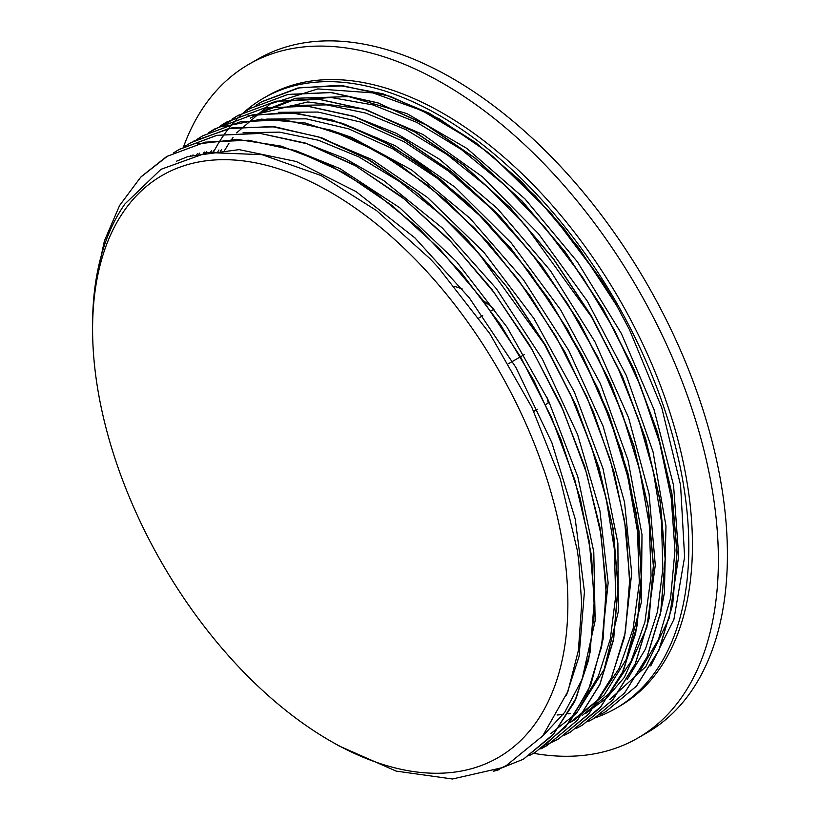 <?xml version="1.0" encoding="UTF-8"?>
<svg xmlns="http://www.w3.org/2000/svg" width="820" height="820" viewBox="0 0 820 820"><rect width="100%" height="100%" fill="white"/><g stroke="black" fill="none" stroke-linecap="round" stroke-linejoin="round"><path stroke-width="1.23" d="M533.769 411.384L537.52 409.221M545.638 404.537L548.262 403.02A108.363 62.566 -120 0 0 547.043 397.587M524.195 354.65L508.605 363.649M478.921 317.934L482.713 315.741M490.852 311.036L494.019 309.212A108.363 62.566 -120 0 0 483.216 300.591M462.285 288.999A108.363 62.566 -120 0 0 454.68 286.457M92.588 329.271L92.588 324.74A341.632 197.241 60 0 1 124.947 203.954L160.986 169.32L207.522 152.51L262 154.662L320.989 175.521L376.606 210.617L430.1 258.792L438.413 267.709L489.714 333.514L531.79 407.222L560.326 479.023L577.249 550.117L578.746 560.736L581.698 603.674L578.418 650.332L567.932 691.414L542.727 735.899L506.37 765.511L501.819 767.756L452.466 779L396.142 771.097L338.937 745.882L330.224 740.88A336.077 194.032 -120 0 0 567.87 603.674A336.077 194.032 -120 0 0 330.234 192.064A336.077 194.032 -120 0 0 92.588 329.271A336.077 194.032 -120 0 0 330.224 740.88M141.173 176.7L165.896 157.112M197.333 143.941L237.328 139.431L281.014 146.083L326.883 163.559L373.325 191.234L418.764 228.247L461.65 273.193L500.456 324.546L533.892 380.552L560.829 439.212L580.252 498.488L591.599 556.36L594.459 610.767L588.678 659.803L574.595 701.848L552.608 735.314L523.508 759.105M499.564 769.56L493.22 771.323L523.375 759.228L553.777 733.89L576.286 697.871L590.031 652.628L594.387 599.799L589.283 541.497L574.82 479.966L551.563 417.544L520.433 356.659L482.529 299.689L439.376 248.747L392.575 205.902L343.898 172.743L295.231 150.531L248.439 140.24L205.256 142.137L167.382 156.241L140.763 177.11L119.556 205.553L104.396 240.916L95.653 282.213M173.389 152.991L179.313 149.322L216.798 135.341L259.458 133.24L305.696 143.141L353.83 164.717L402.046 197.025L448.509 238.968L491.528 288.886L529.484 344.882L560.931 404.906L584.783 466.631L600.035 527.742L606.216 585.951L603.11 639.047L590.759 684.977L569.756 722.102L540.831 748.916M193.551 141.184L231.65 127.92L274.925 126.823L321.686 137.77L370.179 160.494L418.589 194.043L465.073 237.093L507.846 288.097L545.372 345.025L576.132 405.715L599.041 467.882L613.237 529.105L618.116 587.058L613.637 639.559L599.871 684.536L577.393 720.308L547.114 745.534L540.923 748.855M222.138 126.823L261.549 119.115L305.204 122.99L351.493 138.139L398.766 164.072L445.362 199.895L489.612 244.216L529.904 295.518L564.857 351.934L593.208 411.373L613.903 471.756L626.306 530.889L629.893 586.607L624.573 636.925L610.613 680.067L588.422 714.364L558.891 738.707L546.52 744.908M208.803 132.522L230.112 121.452M247.968 115.856L288.127 112.361L331.792 119.853L377.497 138.067L423.663 166.275L468.712 203.637L511.147 248.767L549.492 300.12L582.425 355.982L608.901 414.377L627.946 473.294L638.934 530.745L641.578 584.752L635.674 633.378L621.519 675.044L599.625 708.285L570.525 731.993L564.365 735.314M220.641 125.726L226.484 122.118L264.358 108.014L307.541 106.118L354.332 116.409L402.999 138.631L451.676 171.769L498.468 214.635L541.63 265.567L579.535 322.537L610.664 383.422L633.922 445.854L648.384 507.385L653.478 565.677L649.132 618.505L635.377 663.749L612.878 699.778L582.466 725.105L576.624 728.242M232.408 118.961L238.282 115.343L276.145 101.188L319.318 99.312L366.13 109.634L414.787 131.784L463.454 164.984L510.265 207.819L553.418 258.741L591.312 315.751L622.472 376.606L645.688 439.028L660.182 500.579L665.276 558.861L660.889 611.679L647.195 656.974L624.655 692.931L594.264 718.31L587.94 721.702M244.011 112.227L250.059 108.506L287.953 94.423L331.106 92.465L377.917 102.849L426.584 124.999L475.241 158.157L522.053 201.043L565.226 251.924L603.079 308.945L634.26 369.82L657.496 432.222L671.939 493.773L677.095 552.085L672.666 604.863L658.972 650.168L636.463 686.155L606.031 711.463M256.014 105.278L261.836 101.68L297.834 88.006L338.691 85.352L382.991 93.818L429.229 113.211L475.784 142.69L521.018 181.322L563.391 227.745L601.46 280.276A350.089 202.13 60 0 1 616.568 305.388L629.473 329.65L661.75 407.673L680.569 485.132L684.608 556.975L673.917 619.387L650.742 665.942M224.157 151.116L228.954 143.336M231.578 139.523L232.972 137.596M236.601 132.891L270.313 103.884L317.873 88.919L372.977 92.906L422.177 110.69L472.248 140.65L492.922 156.517L550.456 212.523L601.46 280.276M243.089 132.686L279.528 132.143L318.519 140.281L358.976 156.958L399.801 181.722L439.838 213.764L477.947 252.263L544.306 344.072L570.669 394.758L591.476 446.797L606.185 498.673L614.323 548.908L615.697 596.13L610.336 639.005L598.303 676.254L579.976 706.871M189.912 156.353L190.732 155.605M196.574 154.59L197.476 153.658M266.705 119.105L306.28 118.828L348.787 128.894L392.811 148.84L436.896 178.001L479.608 215.516L519.572 260.022L555.437 310.093L586.044 364.09L610.449 420.178L627.751 476.512L637.468 531.257L639.313 582.579L633.122 628.735L619.223 668.269L598.067 699.839L570.289 722.328M203.493 153.155L204.436 152.069M278.4 112.299L318.006 112.053L360.492 122.026L404.516 141.993L448.622 171.175L491.344 208.628L531.298 253.175L567.204 303.236L597.821 357.212L622.185 413.331L639.559 469.686L649.255 524.41L651.07 575.742L644.94 621.939L631.01 661.432L609.844 693.023L582.097 715.553M210.545 152.1L211.498 150.87M290.208 105.452L326.637 104.898L365.628 113.057L406.084 129.703L446.9 154.457L486.936 186.509L525.056 224.967L591.404 316.776L617.798 367.452L638.595 419.461L653.304 471.346L661.484 521.592L662.857 568.803L657.486 611.679L645.504 648.958L627.187 679.575M217.946 151.403L218.899 150.019M258.146 113.611L292.309 100.45L330.993 97.477L372.967 104.919L416.837 122.395L461.137 149.353L504.433 184.961L545.31 227.929L582.384 276.873L614.457 330.193L640.522 386.066L659.628 442.636L671.231 498.058L674.962 550.466L670.627 598.077L658.48 639.385L638.882 672.943M173.686 152.838L179.19 149.465L217.054 135.31L260.217 133.424L307.039 143.756L355.685 165.906L404.352 199.106L451.174 241.941L494.316 292.863L532.211 349.873L563.381 410.728L586.587 473.15L601.08 534.701L606.185 592.983L601.788 645.801L588.104 691.096L565.564 727.053L535.163 752.422L529.166 755.661M184.889 146.37L190.968 142.629L228.862 128.545L272.004 126.587L318.826 136.971L367.493 159.121L416.14 192.28L462.952 235.166L506.135 286.047L543.988 343.057L575.158 403.942L598.395 466.344L612.837 527.885L618.003 586.197L613.575 638.975L599.871 684.28L577.372 720.268L546.93 745.585L541.108 748.742M196.697 139.543L202.735 135.802L240.639 121.739L283.802 119.802L330.603 130.124L379.27 152.335L427.937 185.463L474.729 228.349L517.912 279.261L555.796 336.241L586.925 397.136L610.203 459.548L624.625 521.079L629.76 579.391L625.393 632.199L611.638 677.453L589.16 713.492L558.727 738.779L552.701 742.018M209.1 132.379L214.543 129.027L252.406 114.902L295.589 113.027L342.391 123.307L391.048 145.509L439.725 178.678L486.526 221.513L529.679 272.455L567.583 329.445L598.723 390.31L621.97 452.742L636.443 514.284L641.537 572.565L637.181 625.404L623.446 670.657L600.927 706.655L570.535 732.014M220.703 125.696L226.34 122.241L264.214 108.096L307.367 106.19L354.189 116.542L402.845 138.683L451.502 171.882L498.324 214.727L541.477 265.639L579.351 322.649L610.531 383.514L633.747 445.926L648.22 507.477L653.345 565.759L648.938 618.567L635.254 663.872L612.714 699.829L582.313 725.187L576.409 728.385M231.937 119.207L238.107 115.394L276.012 101.331L319.164 99.363L365.976 109.736L414.643 131.907L463.3 165.046L510.101 207.942L553.285 258.833L591.138 315.833L622.308 376.718L645.555 439.12L659.987 500.661L665.153 558.984L660.736 611.761L647.021 657.056L624.532 693.064L594.08 718.361L588.227 721.518M249.895 108.578L287.779 94.515L330.962 92.588L377.753 102.889L426.42 125.111L475.087 158.239L521.889 201.115L565.062 252.047L602.946 309.017L634.075 369.912L657.353 432.324L671.785 493.855L676.91 552.168L672.543 604.986L658.788 650.229L636.31 686.268L605.877 711.565L599.799 714.825M213.477 151.782L214.194 150.511M256.311 105.124L261.703 101.813L299.833 87.617L343.344 85.854L390.505 96.422L439.51 119.023L488.474 152.745L535.491 196.185L578.725 247.773L616.578 305.388M557.057 715.009L563.166 714.486M568.055 713.871L570.495 713.482M609.608 699.696L645.822 666.65L669.304 617.911L678.704 556.175L673.558 485.307L654.011 409.539L621.355 333.494L577.413 261.846L524.913 198.86L466.949 148.471L407.038 113.621L348.777 96.606L295.63 98.267L262.082 111.366M221.369 149.824L220.406 151.259M659.977 615.635L664.364 593.116L665.973 525.958L653.068 451.912L626.275 375.437L587.325 301.155L538.422 233.649L482.601 176.925L423.151 134.572L363.67 109.009L307.736 101.967L258.679 113.713L250.274 118.131M213.999 150.542L213.036 151.823M586.003 713.256L606.851 697.779L624.327 677.412L646.816 627.597L655.282 565.154L649.05 493.763L628.612 417.831L595.043 341.971L550.466 270.743L497.453 208.567L439.253 159.1L396.091 133.199L353.369 116.266M206.763 151.638L205.81 152.766M574.236 720.093L604.176 695.022L626.265 659.382L641.342 602.362L641.998 534.64L628.038 460.256L600.404 383.77L560.624 309.847L511.188 242.915L454.977 187.144L395.414 145.806L342.698 123.42M199.721 153.104L198.799 154.078M624.676 635.879L631.707 573.201L624.543 502.219L603.079 426.133L568.731 350.437L523.427 279.733L469.983 218.263L411.537 169.883L351.636 137.391L330.101 129.96M193.038 154.898L192.177 155.708M550.64 733.685L576.429 713.338L604.155 669.438L618.321 611.607L617.89 543.24L603.007 468.589L574.41 392.134L533.933 318.529L483.882 252.293L427.353 197.353L372.28 159.705L317.35 136.468M601.214 648.845L608.143 582.928L599.891 510.634L577.557 434.436L542.317 358.945L496.397 288.722L442.472 228.103L383.821 180.666L344.974 158.475L306.577 143.602M541.405 737.467L564.765 712.262L582.046 679.493L595.146 620.75L593.782 551.85L577.844 476.902L548.426 400.498L507.139 327.282L456.586 261.662L399.699 207.716L339.952 168.602L295.559 150.644M566.425 695.339L579.063 656.41L584.434 591.732L575.25 519.06L551.901 442.749L515.903 367.462L469.296 297.803L414.961 237.933L356.095 191.613L296.276 161.499L239.102 149.629L187.964 156.528L176.536 161.191M594.838 717.92A352.313 203.411 -120 0 0 615.861 708.388A352.313 203.411 -120 0 0 688.82 547.104A352.313 203.411 -120 0 0 535.04 192.546A352.313 203.411 -120 0 0 263.548 98.154A352.313 203.411 -120 0 0 213.702 151.751M533.595 753.324A388.987 224.588 -120 0 0 637.806 738.061L646.847 732.844A388.987 224.588 -120 0 0 727.412 554.771A388.987 224.588 -120 0 0 557.62 163.303A388.987 224.588 -120 0 0 257.859 59.091L248.829 64.308A388.987 224.588 -120 0 0 183.424 147.128M637.806 738.061A388.987 224.588 -120 0 0 718.371 559.988A388.987 224.588 -120 0 0 548.58 168.52A388.987 224.588 -120 0 0 248.829 64.308M615.861 708.388L619.469 706.297A352.313 203.411 -120 0 0 692.439 545.013A352.313 203.411 -120 0 0 538.658 190.455A352.313 203.411 -120 0 0 267.166 96.073L263.548 98.154M574.226 720.083L570.3 722.358"/></g></svg>

